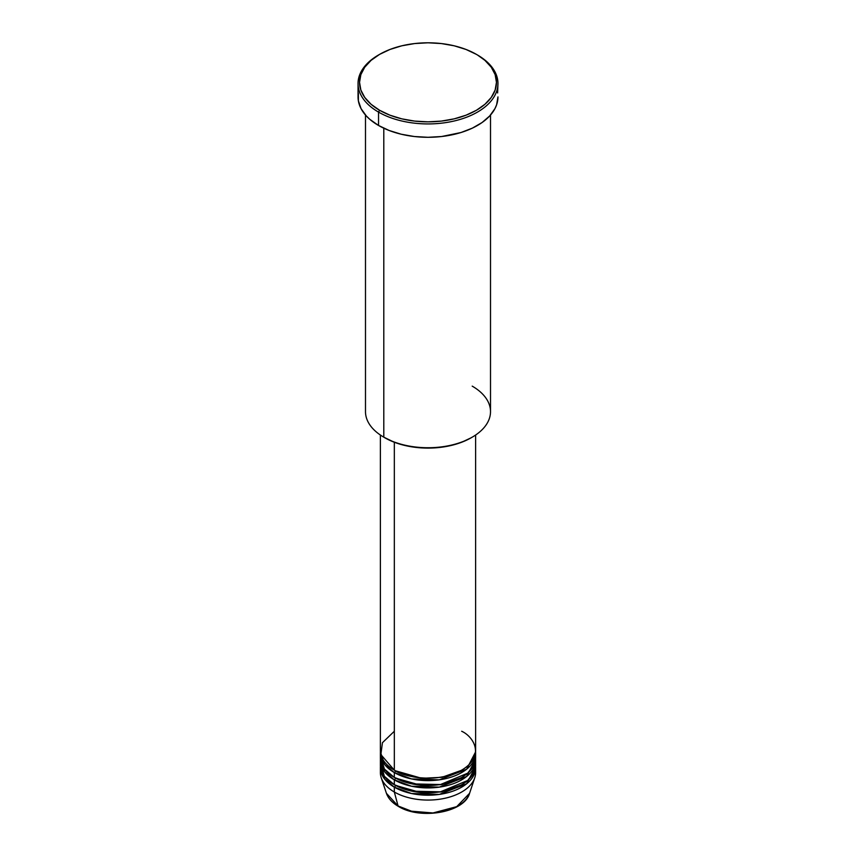 <?xml version="1.0" encoding="UTF-8"?>
<svg xmlns="http://www.w3.org/2000/svg" width="856" height="856" viewBox="0 0 856 856"><rect width="100%" height="100%" fill="white"/><g stroke="black" fill="none" stroke-linecap="round" stroke-linejoin="round"><path stroke-width="1.28" d="M474.759 777.783A47.626 27.499 180 0 1 441.953 798.862A47.626 27.499 180 0 1 394.327 792.014A47.626 27.499 0 0 0 446.222 797.974A47.626 27.499 0 0 0 475.626 772.572A47.626 27.499 0 0 0 475.444 770.143A47.626 27.499 180 0 1 474.759 777.783L469.57 793.319L456.708 806.652L432.976 812.965L411.522 811.199L398.061 805.967A1.487 0.856 120 0 0 398.34 806.363A1.487 0.856 -60 0 1 398.061 805.967A42.34 24.45 0 0 0 440.401 812.055A42.34 24.45 0 0 0 469.57 793.319C464.476 812.601 420.285 820.144 398.329 806.352C392.209 802.8 388.239 798.455 386.43 793.319A42.34 24.45 0 0 0 398.061 805.967L394.327 792.014L398.061 805.967L386.43 793.319L381.241 777.783A47.626 27.499 180 0 1 380.556 770.143M394.327 731.259L382.439 742.698L380.856 754.585L394.327 770.143A47.626 27.499 0 0 0 446.222 776.103A47.626 27.499 0 0 0 475.626 750.701L475.626 435.03M380.374 753.13A47.626 27.499 180 0 0 394.327 772.572L411.533 778.928L439.31 779.837L466.616 769.223L475.583 751.91A47.626 27.499 180 0 1 475.626 753.13A47.626 27.499 180 0 1 446.222 778.532A47.626 27.499 180 0 1 394.327 772.572A1.487 0.856 120 0 0 395.376 770.753L394.862 770.443L395.376 770.753A1.487 0.856 -60 0 1 394.327 772.572L384.676 764.547L380.417 751.91A47.626 27.499 180 0 0 380.374 753.13L380.374 757.988A47.626 27.499 0 0 0 394.327 777.43A47.626 27.499 0 0 0 446.222 783.39A47.626 27.499 0 0 0 475.626 757.988A47.626 27.499 0 0 0 475.444 755.559L474.342 764.322L467.697 773.182L440.455 784.535L411.961 783.882L394.327 777.43L394.327 772.572L394.327 777.43L384.344 768.977L380.556 755.559M380.374 760.417A47.626 27.499 180 0 0 394.327 779.859L411.533 786.225L439.31 787.135L466.616 776.51L475.583 759.208A47.626 27.499 180 0 1 475.626 760.417A47.626 27.499 180 0 1 446.222 785.829A47.626 27.499 180 0 1 394.327 779.859A1.487 0.856 120 0 0 395.376 778.04L394.862 777.74L395.376 778.04A1.487 0.856 -60 0 1 394.327 779.859L384.676 771.845L380.417 759.208A47.626 27.499 180 0 0 380.374 760.417L380.374 765.285A47.626 27.499 0 0 0 394.327 784.727A47.626 27.499 0 0 0 446.222 790.687A47.626 27.499 0 0 0 475.626 765.285A47.626 27.499 0 0 0 475.444 762.846L474.342 771.62L467.697 780.479L440.455 791.821L411.961 791.169L394.327 784.727L394.327 779.859L394.327 784.727L384.344 776.274L380.556 762.846M380.374 767.714A47.626 27.499 180 0 0 394.327 787.156L411.533 793.512L439.31 794.422L466.616 783.807L475.583 766.495A47.626 27.499 180 0 1 475.626 767.714A47.626 27.499 180 0 1 446.222 793.116A47.626 27.499 180 0 1 394.327 787.156A1.487 0.856 120 0 0 395.376 785.337L394.862 785.027L395.376 785.337A1.487 0.856 -60 0 1 394.327 787.156L384.676 779.131L380.417 766.495A47.626 27.499 180 0 0 380.374 767.714L380.374 772.572A47.626 27.499 0 0 0 394.327 792.014L394.327 787.156L394.327 792.014A47.626 27.499 180 0 1 381.241 777.783M472.202 386.131A62.509 36.091 180 0 1 472.202 437.17A62.509 36.091 180 0 1 383.798 437.17L384.847 437.78A61.022 35.235 0 0 0 471.153 437.78L461.898 442.156L451.347 445.42L439.909 447.421L428 448.095L416.091 447.421L404.653 445.42L394.102 442.156L383.798 437.17A62.509 36.091 0 0 0 451.925 444.992A62.509 36.091 0 0 0 490.509 411.65L490.509 115.036M379.593 54.377L378.534 54.987A69.957 40.382 0 0 0 378.534 112.104L379.593 110.274A68.459 39.526 180 0 1 379.593 54.377A68.459 39.526 180 0 1 476.407 54.377L466.039 49.466L454.204 45.807L441.354 43.56L428 42.8L414.646 43.56L401.796 45.807L389.962 49.466L379.593 54.377L371.076 60.369L364.752 67.196L360.858 74.611L359.541 82.326L360.858 90.041L364.752 97.456L371.076 104.282L379.593 110.274L389.962 115.196L401.796 118.845L414.646 121.092L428 121.852L441.354 121.092L454.204 118.845L466.039 115.196L476.407 110.274L484.924 104.282L491.248 97.456L495.143 90.041L496.459 82.326L495.143 74.611L491.248 67.196L484.924 60.369L477.466 54.987A69.957 40.382 0 0 0 476.931 54.677A69.957 40.382 180 0 1 477.466 54.987L476.407 54.377A68.459 39.526 180 0 1 476.407 110.274A68.459 39.526 180 0 1 379.593 110.274L378.534 112.104A69.957 40.382 0 0 0 477.466 112.104A69.957 40.382 0 0 0 477.466 54.987L477.466 54.987A69.957 40.382 180 0 1 497.957 83.546A69.957 40.382 180 0 1 454.771 120.857A69.957 40.382 180 0 1 378.534 112.104L378.534 125.468A69.957 40.382 0 0 0 454.771 134.221A69.957 40.382 0 0 0 497.957 96.91L496.608 104.785L494.939 108.637L489.696 115.945L482.078 122.526L472.373 128.133L460.977 132.53L441.643 136.521L428 137.292L414.358 136.521L401.229 134.221L389.138 130.487L378.534 125.468L378.534 112.104A69.957 40.382 180 0 1 358.043 83.546A69.957 40.382 180 0 1 379.069 54.677M394.327 442.242L394.327 770.143L394.327 442.242M383.798 128.207L383.798 437.17L383.798 128.207M412.346 811.402L420.018 812.751L432.013 813.082M435.982 812.751L443.654 811.402M358.043 83.546L358.043 96.91A69.957 40.382 0 0 0 378.534 125.468L369.835 119.348L366.304 115.945L361.061 108.637L358.386 100.869L358.386 92.951M497.614 92.951L497.957 83.546M365.491 115.036L365.491 411.65A62.509 36.091 0 0 0 383.798 437.17L383.798 437.17M380.374 435.03L380.374 750.701A47.626 27.499 0 0 0 394.327 770.143C402.823 776.606 436.293 784.267 461.673 770.143C486.144 755.484 472.887 736.16 461.673 731.259M395.376 785.337L421.773 792.891L441.931 791.886L461.138 785.027L441.931 791.886L421.773 792.891L395.376 785.337M395.376 778.04L421.773 785.594L441.931 784.599L461.138 777.74L441.931 784.599L421.773 785.594L395.376 778.04M395.376 770.753L421.773 778.307L441.931 777.312L461.138 770.443L441.931 777.312L421.773 778.307L395.376 770.753M472.202 437.17L471.153 437.78M477.466 54.987L476.407 54.377M475.626 753.13L475.626 757.988M475.626 767.714L475.626 772.572M475.626 760.417L475.626 765.285"/></g></svg>
